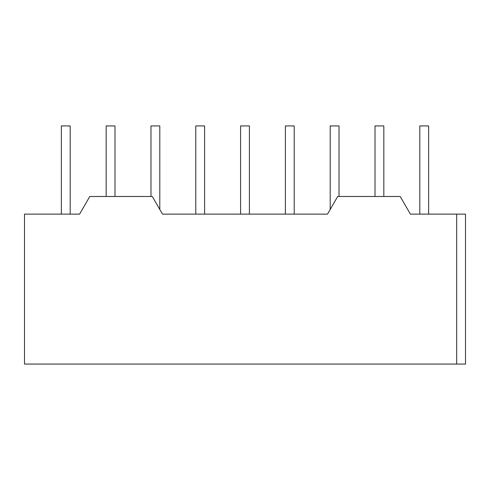 <?xml version="1.0" encoding="UTF-8"?>
<svg xmlns="http://www.w3.org/2000/svg" width="490" height="490" viewBox="0 0 490 490"><rect width="100%" height="100%" fill="white"/><g stroke="black" fill="none" stroke-linecap="round" stroke-linejoin="round"><path stroke-width="0.73" d="M114.991 196.49L114.991 125.93L106.171 125.93L106.171 196.49M159.801 209.469L159.801 125.93L150.981 125.93L150.981 196.49M204.606 214.13L204.606 125.93L195.786 125.93L195.786 214.13M249.41 214.13L249.41 125.93L240.59 125.93L240.59 214.13M294.214 214.13L294.214 125.93L285.394 125.93L285.394 214.13M339.019 196.49L339.019 125.93L330.199 125.93L330.199 209.469M383.829 196.49L383.829 125.93L375.009 125.93L375.009 196.49M428.634 214.13L428.634 125.93L419.814 125.93L419.814 214.13M70.186 214.13L70.186 125.93L61.366 125.93L61.366 214.13M465.5 214.13L465.5 364.07L24.5 364.07L24.5 214.13L79.594 214.13L89.78 196.49L152.304 196.49L162.49 214.13L327.51 214.13L337.696 196.49L400.22 196.49L410.406 214.13L465.5 214.13M456.68 364.07L456.68 214.13"/></g></svg>
